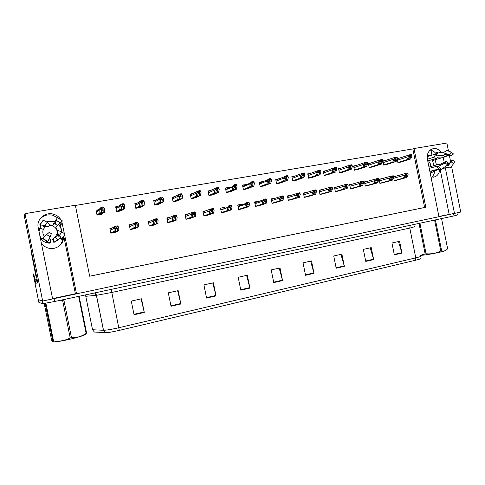 <?xml version="1.0" encoding="UTF-8"?>
<svg xmlns="http://www.w3.org/2000/svg" width="485" height="485" viewBox="0 0 485 485"><rect width="100%" height="100%" fill="white"/><g stroke="black" fill="none" stroke-linecap="round" stroke-linejoin="round"><path stroke-width="0.73" d="M63.717 236.91C63.347 242.936 60.11 246.744 54.011 248.344L50.798 248.526C46.706 248.132 43.547 246.271 41.316 242.949M431.007 177.134L434.942 176.819C437.785 175.534 439.392 173.09 439.762 169.501M441.423 152.563C438.525 148.719 435.154 147.634 431.323 149.301C428.043 151.399 426.739 154.715 427.406 159.25L438.967 216.698L76.527 293.837L64.681 235.213M435.894 153.533C434.299 151.526 432.377 150.392 430.116 150.132M60.643 219.347C58.909 216.765 56.509 215.043 53.429 214.17C45.16 211.63 36.229 219.39 38.206 227.568L52.635 298.924L42.68 301.039L25.014 213.667L24.25 215.801L37.836 282.979L37.46 283.028M35.702 283.234L33.732 273.904L33.247 274.092L35.108 283.288M25.014 213.667L75.339 205.24L89.683 276.232L425.806 207.253L413.99 148.531L446.867 143.026L448.486 151.071M449.195 154.618L449.316 155.2M449.389 155.582L450.65 161.826M451.541 166.282L460.75 212.06L454.481 213.394L445.333 167.889M42.68 301.039L38.303 299.694M64.359 233.631L61.765 221.566M444.212 162.323L443.223 157.395M76.527 293.837L75.399 293.746L52.568 298.602M438.913 216.443L454.481 213.394M62.795 238.117C62.601 241.609 61.092 244.47 58.267 246.695M60.073 223.191L61.819 231.836M434.736 170.726C434.524 173.527 433.438 175.691 431.492 177.219M430.977 150.265L431.953 155.133M89.676 276.207L424.611 207.477L412.826 148.919L75.381 205.47M412.826 148.919L413.99 148.531M424.611 207.477L425.806 207.253M263.452 181.475L259.257 182.172L260.166 186.664L264.313 185.743M246.804 184.518L242.494 185.052L243.409 189.587L247.635 188.647M229.854 187.713L229.763 187.24L225.41 187.986L226.337 192.563L230.642 191.605M210.375 190.569L207.998 190.975L208.932 195.6L213.321 194.624M174.497 196.734L172.151 197.134L173.096 201.851L177.662 200.832M192.612 193.624L190.247 194.03L191.187 198.692L195.661 197.698M117.964 206.446L115.648 206.846L116.63 211.696L121.468 210.605M137.188 203.142L134.86 203.542L135.83 208.35L140.577 207.283M156.031 199.905L153.69 200.311L154.648 205.064L159.304 204.027M279.415 178.71L275.71 179.341L276.608 183.791L280.682 182.893M295.177 176L291.861 176.57L292.752 180.978L296.747 180.093M310.782 173.321L307.72 173.842L308.599 178.213L312.522 177.346M326.181 170.671L323.289 171.169L324.162 175.497L328.012 174.642M341.355 168.065L338.578 168.544L339.445 172.836L343.228 171.993M356.293 165.5L353.601 165.961L354.456 170.217L358.172 169.386M370.989 162.972L368.357 163.427L369.206 167.64L372.856 166.828M385.448 160.493L382.859 160.935L383.696 165.112L387.285 164.318M397.239 159.141L397.936 162.627L401.465 161.844M399.664 158.049L397.33 158.45M98.346 209.817L96.048 210.211L97.036 215.116L101.977 213.988M169.471 217.444L166.84 217.923L167.798 222.657L172.399 221.603M150.829 220.845L148.24 221.318L149.204 226.101L153.897 225.022M131.805 224.319L129.259 224.779L130.235 229.611L135.024 228.508M187.75 214.109L185.082 214.594L186.028 219.287L190.538 218.25M205.67 210.842L202.966 211.333L203.906 215.977L208.332 214.958M225.088 208.314L224.894 207.331L220.511 208.132L221.439 212.733L225.78 211.733M242.124 204.718L242.021 204.209L237.723 204.991L238.638 209.544L242.9 208.568M258.869 201.372L254.607 201.912L255.516 206.422L259.699 205.464M275.334 198.213L271.182 198.886L272.079 203.354L276.183 202.415M291.509 195.182L287.447 195.922L288.339 200.347L292.364 199.42M307.157 192.321L303.416 193.006L304.301 197.395L308.254 196.486M322.61 189.502L319.094 190.144L319.973 194.491L323.853 193.6M337.869 186.719L334.492 187.337L335.359 191.648L339.173 190.769M352.904 183.973L349.612 184.579L350.473 188.847L354.22 187.986M367.703 181.275L364.471 181.863L365.32 186.101L369 185.252M382.265 178.619L379.064 179.201L379.913 183.397L383.526 182.566M395.857 180.444L406.86 177.48L408.134 174.885L407.891 173.103L406.527 173.2L393.468 176.879L394.244 180.747L397.797 179.923M396.584 176.006L393.426 176.582M112.399 227.859L109.895 228.314L110.883 233.194L115.769 232.06M449.152 214.261L440.198 169.726M75.399 293.746L63.862 236.68M39.321 220.026C42.662 215.661 47.106 214.061 52.647 215.225L57.303 217.595M60.825 222.409L61.371 224.258L62.28 223.342M42.595 300.815L38.309 299.718L34.993 283.319M454.439 213.4L52.635 298.924M415.59 260.251L119.261 330.388C113.126 331.801 108.634 332.571 105.797 332.698L94.357 332.037L92.538 329.739L103.517 330.291C106.415 330.249 111.55 329.388 118.934 327.702L415.784 257.868L415.59 260.251C419.228 259.366 420.75 258.808 420.155 258.572M456.943 212.873L457.373 215.007L454.039 215.904L54.653 301.512L42.613 303.713L38.842 302.343L38.309 299.718M206.58 298.075L203.918 284.901L213.394 282.785L216.043 295.898L206.58 298.075M171.023 306.265L168.307 292.831L178.159 290.636L180.856 304.004L171.023 306.265M134.054 314.783L131.29 301.082L141.529 298.796L144.281 312.425L134.054 314.783M305.538 275.286L303.028 262.821L311.509 260.93L314.007 273.334L305.538 275.286M336.184 268.229L333.722 255.983L341.901 254.158L344.356 266.344L336.184 268.229M365.763 261.415L363.344 249.387L371.243 247.623L373.656 259.596L365.763 261.415M394.329 254.837L391.947 243.009L399.579 241.312L401.95 253.079L394.329 254.837M240.802 290.194L238.196 277.262L247.32 275.231L249.914 288.096L240.802 290.194M273.764 282.603L271.206 269.909L280.003 267.95L282.549 280.579L273.764 282.603M279.196 268.132L282.549 280.579M246.598 275.389L249.914 288.096M398.5 241.554L401.95 253.079M370.225 247.853L373.656 259.596M340.949 254.37L344.356 266.344M310.624 261.13L314.007 273.334M141.099 298.893L144.281 312.425M177.625 290.757L180.856 304.004M212.763 282.931L216.043 295.898M111.829 233.018L115.527 231.236L115.588 228.641L116.521 227.471L117.4 228.308L117.334 230.902L118.776 230.636L118.783 227.483L117.746 225.925L116.897 225.871L115.072 226.38L114.066 228.35L114.084 231.503L110.859 233.067M114.975 232.436L118.776 230.636M113.575 232.697L117.334 230.902M115.527 231.236L114.084 231.503M118.855 227.847L117.849 226.628L115.224 227.107L115.072 226.38M117.849 226.628L117.703 225.901M115.224 227.107L114.139 228.708M98.285 214.897L101.341 212.666L101.335 209.981L102.256 208.78L103.172 209.659L103.172 212.351L104.627 212.097L104.566 208.841L103.62 207.307L102.626 207.15L100.777 207.647L99.795 209.659L99.874 212.921L97.018 215.031M101.48 214.34L104.627 212.097M100.062 214.588L103.172 212.351M101.341 212.666L99.874 212.921M104.639 209.199L103.584 207.926L100.922 208.38L100.777 207.647M103.584 207.926L103.438 207.186M100.922 208.38L99.868 210.023M131.053 229.46L135.339 227.58L135.485 224.998L136.437 223.834L137.261 224.67L137.103 227.253L138.516 226.992L138.619 223.858L137.752 222.373L136.825 222.245L135.036 222.742L134.005 224.7L133.921 227.841L130.21 229.478M134.139 228.89L138.516 226.992M132.769 229.144L137.103 227.253M135.339 227.58L133.921 227.841M138.692 224.215L137.758 222.997L135.182 223.47L135.036 222.742M137.758 222.997L137.613 222.275M135.182 223.47L134.072 225.058M149.895 225.974L154.739 223.997L154.976 221.427L155.94 220.275L156.716 221.112L156.473 223.682L157.855 223.427L158.055 220.305L157.37 218.941L156.34 218.699L154.588 219.19L153.527 221.13L153.351 224.258L149.18 225.968M152.927 225.41L157.855 223.427M151.581 225.658L156.473 223.682M154.739 223.997L153.351 224.258M158.122 220.657L157.255 219.444L154.733 219.905L154.588 219.19M157.255 219.444L157.11 218.729M154.733 219.905L153.6 221.481M168.374 222.554L173.751 220.493L174.066 217.929L175.049 216.783L175.625 216.983L175.776 217.619L175.449 220.178L176.807 219.929L177.158 217.171L176.213 215.255L173.739 215.704L172.66 217.632L172.393 220.742L167.768 222.518M171.338 222.003L176.807 219.929M170.023 222.245L175.449 220.178M173.751 220.493L172.393 220.742M177.158 217.171L176.352 215.958L173.885 216.413L173.739 215.704M176.352 215.958L176.213 215.255M173.885 216.413L172.727 217.983M117.782 211.496L121.402 209.187L121.486 206.507L122.426 205.319L123.287 206.198L123.19 208.877L124.621 208.629L124.657 205.385L123.875 203.949L122.808 203.706L120.995 204.191L119.983 206.192L119.965 209.435L116.612 211.599M120.917 210.951L124.621 208.629M119.522 211.193L123.19 208.877M121.402 209.187L119.965 209.435M124.73 205.743L123.748 204.47L121.141 204.919L120.995 204.191M123.748 204.47L123.602 203.742M121.141 204.919L120.056 206.549M136.897 208.162L141.05 205.779L141.226 203.112L142.172 201.93L142.754 202.1L142.984 202.809L142.802 205.47L144.203 205.228L144.336 202.009L143.718 200.705L142.566 200.329L140.796 200.802L139.753 202.791L139.644 206.022L135.806 208.241M139.965 207.629L144.203 205.228M138.601 207.865L142.802 205.47M141.05 205.779L139.644 206.022M144.409 202.36L143.493 201.087L140.941 201.524L140.796 200.802M143.493 201.087L143.348 200.366M140.941 201.524L139.825 203.148M155.63 204.894L160.299 202.439L160.559 199.784L161.523 198.607L162.154 198.868L162.281 199.487L162.014 202.136L163.39 201.899L163.609 198.692L162.687 197.062L161.923 197.025L160.189 197.492L159.122 199.462L158.922 202.675L154.624 204.949M158.637 204.373L163.39 201.899M157.304 204.603L162.014 202.136M160.299 202.439L158.922 202.675M163.681 199.044L162.833 197.777L160.329 198.201L160.189 197.492M162.833 197.777L162.687 197.062M160.329 198.201L159.195 199.814M173.994 201.693L179.159 199.165L179.498 196.522L180.475 195.352L181.147 195.758L180.844 198.874L182.184 198.638L182.493 195.449L181.639 193.824L180.887 193.782L179.189 194.242L178.098 196.207L177.807 199.396L173.072 201.73M176.946 201.178L182.184 198.638M175.637 201.408L180.844 198.874M179.159 199.165L177.807 199.396M182.566 195.794L181.778 194.527L179.329 194.946L179.189 194.242M181.778 194.527L181.639 193.824M179.329 194.946L178.171 196.552M429.886 155.77L427.273 155.697M445.309 153.484L449.771 154.836L451.202 152.066L446.885 150.495L442.987 152.793M436.47 164.948L435.057 159.789M431.468 170.95L432.014 172.46L434.324 170.835L439.61 169.423M442.381 168.677L447.176 167.392L450.135 167.937L453.548 163.736L451.171 161.79L448.104 165.749L446.903 165.288M432.014 172.46L430.165 172.951M438.864 168.956L429.849 171.387M429.243 168.38L436.415 166.391L436.688 166.931L438.131 166.525L445.194 162.936L446.194 161.311L439.137 164.906L438.21 164.457L428.976 167.046M427.752 160.965L436.961 158.249L437.573 157.128L445.327 156.988L443.733 155.673L435.979 155.824L434.627 156.164L434.542 157.067L427.4 159.201M427.2 156.588L435.578 154.03M444.563 157.001L432.547 160.523L433.942 165.658M428.485 160.753L430.68 164.306L430.747 166.549M449.771 154.836L451.141 155.964L448.055 155.291L445.4 156.758M447.558 162.839L449.601 163.027L452.002 160.274L451.171 161.79M450.85 155.63L447.528 154.697L445.582 153.26L448.055 155.291M445.327 156.988L446.17 155.467L445.151 153.114L443.733 155.673M445.194 162.936L447.503 164.833L447.57 162.439L446.194 161.311M451.202 152.066L453.493 153.963L451.141 155.964M452.002 160.274L454.942 161.184L453.548 163.736M436.512 152.72L438.076 152.066L445.151 153.114M447.503 164.833L441.544 169.307L439.865 169.562M434.324 170.835L433.893 170.296M49.506 224.84L53.017 225.295L55.017 223.009L55.981 220.954L55.229 223.967L57.351 217.504L56.393 219.553L54.344 221.966L52.877 221.524L48.209 221.39L46.524 221.815M61.546 231.745C61.431 229.084 60.443 226.75 58.582 224.755L62.426 220.966L57.285 225.319L59.655 223.385L55.848 227.156L57.824 231.715M53.035 238.693L54.375 242.051L60.152 238.159L61.656 239.287L59.588 235.152L56.987 232.654L59.128 236.541L57.527 235.425L52.538 239.141L53.865 242.464L57.291 240.469M54.375 242.051L53.865 242.464M38.745 230.254L41.158 225.78M40.328 238.056C42.304 240.96 45.087 242.645 48.664 243.1L50.064 243.167L50.537 242.755L50.476 239.16L49.07 239.056M46.875 241.53L46.33 242.045L50.537 242.755M39.952 236.207L42.037 239.269L42.668 238.571M44.553 236.541C42.795 234.358 42.377 231.969 43.31 229.375L44.959 227.222L43.371 226.234L48.203 226.913L44.838 225.513L39.879 224.828C39.406 224.828 39.728 225.095 40.837 225.628L41.298 225.858L39.77 228.065L39.024 231.636M57.606 233.77L57.345 234.564L57.812 234.146M57.157 231.181L57.291 232.363M57.266 233.158L55.175 237.486M45.032 227.047L45.711 226.562M49.124 225.428L51.386 225.567C54.465 226.368 56.381 228.241 57.133 231.206M48.203 226.913L49.603 224.955L47.191 222.215L44.838 225.513M55.229 223.967L57.285 225.319M50.149 236.862L51.361 233.667L49.3 232.321L46.675 234.601L50.149 236.862L47.621 241.839M59.588 235.152L61.904 231.86L58.37 230.696L56.987 232.654M56.642 220.572L60.079 222.839M43.28 220.214L47.191 222.215M42.771 238.226L46.675 234.601M61.904 231.86L65.081 234.152L61.783 239.172M30.985 249.096L31.07 251.248L36.072 275.977L36.411 275.923M36.417 275.953L36.072 275.977M31.07 251.248L35.896 276.038M37.169 283.088L36.46 279.584L35.029 279.887L35.708 283.258L37.83 282.949M36.46 279.584L37.121 279.451M57.97 239.911L55.435 237.274M58.582 224.755L55.848 227.156M43.31 229.375L39.77 228.065M53.017 225.295L54.344 221.966M445.879 250.284C445.818 250.63 443.945 251.242 440.265 252.121C432.147 253.922 425.569 255.013 420.519 255.389M436.179 219.729L435.518 220.348L441.641 250.787L440.804 250.981L434.675 220.529L432.796 220.457M426.079 253.782L425.151 253.922L419.052 223.591L419.968 223.427L426.079 253.782C431.226 254.213 436.13 253.279 440.804 250.981M420.501 255.292L425.151 253.922M435.518 220.348L434.675 220.529M419.052 223.591L418.664 223.482M441.641 250.787C443.927 251.442 445.921 250.757 447.625 248.732L441.599 218.783M85.396 333.983C86.524 334.674 81.686 336.347 70.883 339.015C63.25 340.773 57.673 341.755 54.144 341.967L52.659 341.761M52.768 341.495L53.544 341.028C59.388 341.676 64.942 340.646 70.204 337.93L62.613 300.397L60.48 300.263M65.614 299.166L63.893 300.118L71.477 337.633L70.204 337.93M45.275 303.762L45.984 303.646L53.544 341.028L52.829 341.1L45.123 303.398M44.208 303.549L51.549 339.846C52.18 341.586 52.58 342.155 52.756 341.549L52.829 341.1M63.893 300.118L62.613 300.397M79.213 296.481L78.703 296.626L86.136 333.395L86.627 333.189L79.091 296.274M71.477 337.633C76.775 337.857 81.662 336.445 86.136 333.395M186.489 219.202L192.381 217.056L192.775 214.503L193.77 213.364L194.412 213.727L194.048 216.746L195.376 216.504L195.813 213.758L194.928 211.848L192.509 212.291L191.399 214.206L191.048 217.298L185.998 219.147M189.399 218.662L195.376 216.504M188.107 218.899L194.048 216.746M192.381 217.056L191.048 217.298M195.813 213.758L195.067 212.551L192.648 212.988L192.509 212.291M195.067 212.551L194.928 211.848M192.648 212.988L191.472 214.552M204.258 215.91L210.642 213.685L211.114 211.145L212.115 210.011L212.769 210.648L212.272 213.382L213.576 213.145L214.097 210.411L213.273 208.514L210.902 208.944L209.769 210.848L209.338 213.927L203.876 215.837M207.113 215.382L213.576 213.145M205.846 215.619L212.272 213.382M210.642 213.685L209.338 213.927M214.097 210.411L213.412 209.205L211.042 209.635L210.902 208.944M213.412 209.205L213.273 208.514M211.042 209.635L209.841 211.187M221.687 212.685L228.544 210.381L229.12 207.725L230.102 206.725L230.69 207.556L230.145 210.084L231.424 209.847L232.018 207.125L231.254 205.24L228.926 205.664L227.756 207.38L227.265 210.617L221.409 212.588M224.488 212.169L231.424 209.847M223.245 212.4L230.145 210.084M228.544 210.381L227.265 210.617M232.018 207.125L231.393 205.925L229.065 206.349L228.926 205.664M231.393 205.925L231.254 205.24M229.065 206.349L227.847 207.889M192.005 198.553L197.644 195.958L198.062 193.327L199.05 192.169L199.729 192.769L199.293 195.667L200.614 195.443L201.002 192.266L200.208 190.654L199.474 190.611L197.807 191.06L196.692 193.006L196.322 196.183L191.163 198.571M194.903 198.044L200.614 195.443M193.618 198.268L199.293 195.667M197.644 195.958L196.322 196.183M201.075 192.612L200.347 191.351L197.947 191.757L197.807 191.06M200.347 191.351L200.208 190.654M197.947 191.757L196.764 193.351M209.672 195.467L215.764 192.812L216.255 190.193L217.256 189.041L217.88 189.896L217.383 192.533L218.674 192.309L219.147 189.15L218.408 187.537L217.686 187.501L216.055 187.944L214.922 189.877L214.467 193.036L208.908 195.473M212.509 194.976L218.674 192.309M211.254 195.194L217.383 192.533M217.88 189.896L216.164 190.678L217.88 189.896M215.764 192.812L214.467 193.036M219.214 189.489L218.547 188.228L216.195 188.635L216.055 187.944M218.547 188.228L218.408 187.537M216.195 188.635L214.988 190.217M227.004 192.448L233.527 189.726L234.158 186.895L235.104 185.979L235.68 186.846L235.116 189.453L236.383 189.235L237.001 186.428L236.25 184.488L235.546 184.445L233.946 184.888L232.77 186.452L232.26 189.95L226.307 192.436M229.787 191.963L236.383 189.235M228.55 192.175L235.116 189.453M233.527 189.726L232.26 189.95M237.001 186.428L236.389 185.173L234.079 185.567L233.946 184.888M236.389 185.173L236.25 184.488M234.079 185.567L232.855 187.143M238.79 209.52L246.101 207.143L246.901 204.179L247.738 203.506L248.284 204.337L247.665 206.852L248.92 206.622L249.593 203.912L248.884 202.033L246.604 202.445L245.525 203.561L244.846 207.374L238.614 209.405M241.536 209.011L248.92 206.622M240.311 209.235L247.665 206.852M246.101 207.143L244.846 207.374M249.593 203.912L249.017 202.712L246.738 203.13L246.604 202.445M249.017 202.712L248.884 202.033M246.738 203.13L245.495 204.658M255.565 206.416L263.313 203.967L263.992 201.457L265.028 200.347L265.537 201.178L264.852 203.682L266.083 203.458L266.823 200.754L266.168 198.886L264.555 199.02L263.119 199.959L262.082 204.191L255.492 206.283M258.262 205.913L266.083 203.458M257.068 206.137L264.852 203.682M263.313 203.967L262.082 204.191M266.823 200.754L266.307 199.559L264.07 199.965L263.931 199.293M266.307 199.559L266.168 198.886M264.07 199.965L262.809 201.493M272.079 203.354L280.203 200.851L280.942 198.353L281.991 197.249L282.458 198.074L281.712 200.572L282.913 200.347L283.725 197.662L283.125 195.801L280.93 196.201L279.724 198.056L278.996 201.075L272.055 203.215M274.686 202.875L282.913 200.347M273.51 203.094L281.712 200.572M280.203 200.851L278.996 201.075M283.725 197.662L283.258 196.467L281.064 196.868L280.93 196.201M283.258 196.467L283.125 195.801M281.064 196.868L279.79 198.383M288.339 200.335L296.771 197.789L297.572 195.31L298.627 194.212L299.057 195.037L298.251 197.516L299.433 197.298L300.245 194.303L299.76 192.775L297.608 193.169L296.377 195.006L295.583 198.013L288.308 200.208M290.8 199.893L299.433 197.298M289.648 200.105L298.251 197.516M296.771 197.789L295.583 198.013M300.306 194.624L299.894 193.436L297.741 193.83L297.608 193.169M299.894 193.436L299.76 192.775M297.741 193.83L296.444 195.334M304.295 197.371L313.031 194.794L313.892 192.321L314.953 191.229L315.347 192.054L314.48 194.521L315.638 194.309L316.517 191.326L316.081 189.805L313.965 190.193L312.722 192.018L311.867 195.006L304.271 197.249M306.629 196.965L315.638 194.309M305.495 197.171L314.48 194.521M313.031 194.794L311.867 195.006M316.578 191.648L316.208 190.459L314.098 190.847L313.965 190.193M316.208 190.459L316.081 189.805M314.098 190.847L312.789 192.339M244.01 189.477L250.951 186.707L251.77 183.657L252.606 182.978L253.14 183.845L252.503 186.434L253.746 186.216L254.437 183.427L253.746 181.499L253.055 181.457L251.485 181.887L250.412 183.021L249.702 186.919L243.385 189.453M246.738 189.004L253.746 186.216M245.525 189.217L252.503 186.434M250.951 186.707L249.702 186.919M254.437 183.427L253.885 182.178L251.618 182.566L251.485 181.887M253.885 182.178L253.746 181.499M251.618 182.566L250.375 184.124M260.694 186.567L268.035 183.736L268.732 181.16L269.769 180.032L270.266 180.893L269.563 183.475L270.782 183.263L271.539 180.487L270.903 178.571L270.224 178.522L268.684 178.947L267.799 179.729L266.817 183.948L260.136 186.531M263.373 186.101L270.782 183.263M262.185 186.307L269.563 183.475M268.035 183.736L266.817 183.948M271.539 180.487L271.042 179.238L268.823 179.62L268.684 178.947M271.042 179.238L270.903 178.571M268.823 179.62L267.556 181.172M277.074 183.712L284.798 180.826L285.556 178.262L286.605 177.14L287.059 178.001L286.296 180.572L287.496 180.359L288.32 177.601L287.732 175.691L286.162 175.8L284.877 176.588L283.604 181.038L276.583 183.663M279.706 183.251L287.496 180.359M278.535 183.457L286.296 180.572M284.798 180.826L283.604 181.038M288.32 177.601L287.866 176.358L285.689 176.728L285.556 176.067M287.866 176.358L287.732 175.691M285.689 176.728L284.41 178.268M293.152 180.911L301.246 177.977L302.064 175.418L303.119 174.303L303.537 175.164L302.719 177.722L303.889 177.516L304.78 174.764L304.247 172.872L301.621 173.575L300.069 178.177L292.722 180.844M295.735 180.456L303.889 177.516M294.589 180.656L302.719 177.722M301.246 177.977L300.069 178.177M304.78 174.764L304.38 173.527L302.246 173.891L302.113 173.236M304.38 173.527L304.247 172.872M302.246 173.891L300.949 175.424M308.939 178.153L317.39 175.176L318.263 172.63L319.33 171.526L319.712 172.381L318.833 174.921L319.985 174.721L320.937 171.987L320.452 170.102L318.039 170.659L316.232 175.376L308.575 178.08M311.473 177.71L319.985 174.721M310.345 177.91L318.833 174.921M317.39 175.176L316.232 175.376M320.937 171.987L320.579 170.75L318.481 171.114L318.354 170.459M320.579 170.75L320.452 170.102M318.481 171.114L317.172 172.636M319.961 194.461L328.982 191.848L329.903 189.386L330.976 188.301L331.334 189.126L330.412 191.587L331.546 191.375L332.546 188.726L332.092 186.895L330.042 187.252L328.763 189.083L327.842 192.06L319.942 194.352M322.167 194.085L331.546 191.375M321.058 194.291L330.412 191.587M328.982 191.848L327.842 192.06M332.546 188.726L332.225 187.537L330.152 187.919L330.024 187.271M332.225 187.537L332.092 186.895M330.152 187.919L328.83 189.405M335.353 191.605L344.647 188.956L345.617 186.507L346.702 185.428L347.024 186.252L346.047 188.701L347.163 188.495L348.224 185.852L347.812 184.033L345.781 184.403L344.508 186.21L343.525 189.162L335.329 191.502M337.433 191.26L347.163 188.495M336.341 191.466L346.047 188.701M344.647 188.956L343.525 189.162M348.224 185.852L347.945 184.676L345.908 185.046L345.781 184.403M347.945 184.676L347.812 184.033M345.908 185.046L344.568 186.525M350.467 188.804L360.022 186.119L361.052 183.682L362.137 182.609L362.428 183.427L361.398 185.864L362.495 185.664L363.611 183.039L363.374 181.863L361.38 182.227L361.246 181.59L359.961 183.379L358.924 186.325L350.443 188.707M363.374 181.863L363.247 181.226L361.246 181.59M352.425 188.483L362.495 185.664M351.352 188.683L361.398 185.864M360.022 186.119L358.924 186.325M361.38 182.227L360.022 183.694M365.314 186.052L375.123 183.336L376.202 180.905L377.294 179.844L377.554 180.656L376.475 183.087L377.554 182.887L378.718 180.268L378.524 179.098L376.566 179.456L376.439 178.826L375.135 180.608L374.044 183.536L365.296 185.961M378.524 179.098L378.397 178.468L376.439 178.826M367.157 185.761L377.554 182.887M366.102 185.955L376.475 183.087M375.123 183.336L374.044 183.536M376.566 179.456L375.196 180.917M379.9 183.348L389.952 180.596L391.08 178.183L392.177 177.122L392.407 177.934L391.28 180.353L392.341 180.159L393.559 177.552L393.402 176.382L391.48 176.734L391.353 176.11L390.037 177.88L388.891 180.796L379.882 183.257M393.402 176.382L393.274 175.758L391.353 176.11M381.634 183.081L392.341 180.159M380.598 183.269L391.28 180.353M389.952 180.596L388.891 180.796M391.48 176.734L390.098 178.189M394.238 180.693L404.52 177.91L405.69 175.503L406.8 174.454L407 175.267L405.824 177.668L406.86 177.48M408.018 173.721L406.127 174.066L404.732 175.509L406.218 173.303M394.22 180.608L403.478 178.104L404.732 175.509M394.838 180.638L405.824 177.668M404.52 177.91L403.478 178.104M406.127 174.066L406 173.448M324.441 175.449L333.231 172.424L334.165 169.895L335.232 168.792L335.584 169.653L334.65 172.175L335.778 171.981L336.79 169.259L336.354 167.386L334.123 167.834L333.031 169.574L332.098 172.618L324.132 175.364M326.932 175.018L335.778 171.981M325.823 175.206L334.65 172.175M333.231 172.424L332.098 172.618M336.79 169.259L336.481 168.028L334.426 168.38L334.292 167.737M336.481 168.028L336.354 167.386M334.426 168.38L333.098 169.895M339.664 172.793L348.782 169.726L349.77 167.21L350.849 166.112L351.164 166.967L350.176 169.483L351.286 169.289L352.353 166.579L351.958 164.718L349.897 165.088L348.666 166.888L347.672 169.92L339.415 172.702M342.113 172.369L351.286 169.289M341.028 172.557L350.176 169.483M348.782 169.726L347.672 169.92M352.353 166.579L352.086 165.355L350.067 165.7L349.94 165.064M352.086 165.355L351.958 164.718M350.067 165.7L348.727 167.204M354.626 170.186L364.053 167.076L365.09 164.573L366.181 163.481L366.46 164.336L365.417 166.84L366.508 166.646L367.636 163.954L367.412 162.73L365.429 163.069L365.302 162.439L364.011 164.251L362.962 167.264L354.432 170.083M367.412 162.73L367.284 162.099L365.302 162.439M357.027 169.768L366.508 166.646M355.96 169.95L365.417 166.84M364.053 167.076L362.962 167.264M365.429 163.069L364.077 164.567M369.321 167.622L379.052 164.47L380.137 161.978L381.234 160.899L381.483 161.748L380.392 164.239L381.465 164.051L382.641 161.372L382.459 160.153L380.513 160.487L380.385 159.856L379.082 161.663L377.979 164.657L369.182 167.507M382.459 160.153L382.332 159.523L380.385 159.856M371.68 167.21L381.465 164.051M370.631 167.392L380.392 164.239M379.052 164.47L377.979 164.657M380.513 160.487L379.143 161.972M383.762 165.1L393.784 161.917L394.917 159.438L396.015 158.365L396.233 159.207L395.099 161.687L396.148 161.505L397.379 158.831L397.233 157.619L395.324 157.952L395.196 157.328L393.881 159.116L392.729 162.099L383.671 164.985M397.233 157.619L397.112 157.001L395.196 157.328M386.084 164.7L396.148 161.505M385.048 164.876L395.099 161.687M393.784 161.917L392.729 162.099M395.324 157.952L393.947 159.426M397.949 162.627L408.249 159.401L409.431 156.934L410.534 155.873L410.728 156.716L409.546 159.177L410.577 159.001L411.856 156.346L411.753 155.133L409.873 155.455L409.746 154.842L408.418 156.619L407.212 159.583L397.912 162.499M411.753 155.133L411.626 154.521L409.746 154.842M400.234 162.226L410.577 159.001M399.222 162.408L409.546 159.177M408.249 159.401L407.212 159.583M409.873 155.455L408.479 156.922M119.261 330.388L111.811 292.455L96.454 295.329L85.778 296.293L85.19 294.971M105.342 332.692L103.457 330.285L96.388 295.329L94.611 292.946M414.748 226.707L409.789 228.083L415.784 257.868C420.137 256.82 421.756 256.195 420.647 256.007M454.039 215.904L453.572 213.588M54.653 301.512L54.065 298.621M42.613 303.713L42.031 300.845M92.538 329.739L85.778 296.293M410.195 225.301L409.789 228.083L111.811 292.455L111.483 289.333M273.679 282.161L282.446 280.142M305.453 274.849L313.904 272.903M336.099 267.799L344.253 265.925M365.678 260.997L373.553 259.184M394.244 254.425L401.847 252.673M240.712 289.745L249.811 287.647M206.483 297.614L215.934 295.444M170.926 305.799L180.753 303.537M133.957 314.304L144.178 311.952M110.295 230.284L114.066 228.35M110.053 229.09L114.763 226.616M115.575 229.223L117.4 228.308M96.454 212.23L99.795 209.659M96.291 211.418L99.971 208.55M101.341 211.03L103.172 209.659M129.653 226.725L134.005 224.7M129.398 225.464L134.872 222.864M135.46 225.489L137.261 224.67M148.628 223.233L153.527 221.13M148.361 221.93L154.545 219.214M154.939 221.857L156.716 221.112M167.222 219.82L172.66 217.632M166.955 218.48L173.782 215.673M174.024 218.311L175.776 217.619M116.048 208.829L119.983 206.192M115.86 207.877L120.322 204.84M121.462 207.392L123.287 206.198M135.254 205.494L139.753 202.791M135.042 204.452L140.256 201.275M141.177 203.87L142.984 202.809M154.078 202.233L159.122 199.462M153.854 201.117L159.771 197.819M160.493 200.45L162.281 199.487M172.533 199.038L178.098 196.207M172.296 197.874L178.88 194.467M179.42 197.116L181.19 196.231M445.497 153.921L447.461 155.643M448.934 162.972L447.509 165.561M445.369 153.399L447.807 155.4M449.34 163.045L447.855 165.743M448.698 164.985L449.601 163.027L448.746 164.918M435.979 155.824L438.076 152.066M441.544 169.307L438.131 166.525M451.244 166.658L450.45 167.671M55.017 223.009L55.429 223.179M58.17 234.782L57.527 235.425M44.972 227.204L45.299 226.507M40.043 224.846L43.511 220.008M57.375 217.619L62.413 220.948M47.857 241.512L42.741 238.202M65.081 234.152L61.692 238.972M185.458 216.468L191.399 214.206M185.185 215.104L192.606 212.224M192.727 214.843L194.449 214.2M203.342 213.182L209.769 210.848M203.063 211.806L211.042 208.847M211.06 211.454L212.751 210.848M220.881 209.963L227.774 207.556M229.029 208.132L230.69 207.556M190.629 195.904L196.692 193.006M190.387 194.697L197.601 191.205M197.977 193.861L199.717 193.042M208.374 192.836L214.922 189.877M208.126 191.599L215.934 188.022M225.78 189.823L232.788 186.804M233.994 187.568L235.68 186.846M238.087 206.804L245.428 204.324M246.647 204.882L248.284 204.337M254.971 203.706L262.743 201.16M263.931 201.699L265.537 201.178M271.539 200.663L279.724 198.056M280.882 198.577L282.458 198.074M287.799 197.674L296.377 195.006M297.505 195.516L299.057 195.037M303.768 194.746L312.722 192.018M313.825 192.515L315.347 192.054M242.864 186.864L250.308 183.797M251.479 184.518L253.14 183.845M259.62 183.967L267.49 180.838M268.629 181.535L270.266 180.893M276.068 181.123L284.343 177.946M285.453 178.613L287.059 178.001M292.219 178.328L300.882 175.103M301.961 175.752L303.537 175.164M308.072 175.588L317.111 172.314M318.16 172.939L319.712 172.381M319.439 191.866L328.763 189.083M329.836 189.568L331.334 189.126M334.832 189.041L344.508 186.21M345.55 186.677L347.024 186.252M349.952 186.27L359.961 183.379M360.979 183.845L362.428 183.427M364.805 183.542L375.135 180.608M376.13 181.057L377.554 180.656M379.403 180.863L390.037 177.88M391.007 178.328L392.407 177.934M393.741 178.231L404.672 175.206M405.624 175.643L407 175.267M323.634 172.896L333.031 169.574M334.056 170.186L335.584 169.653M338.924 170.247L348.666 166.888M349.661 167.483L351.164 166.967M353.941 167.652L364.011 164.251M364.987 164.827L366.46 164.336M368.697 165.1L379.082 161.663M380.028 162.226L381.483 161.748M383.192 162.596L393.881 159.116M394.808 159.668L396.233 159.207M397.439 160.135L408.418 156.619M409.322 157.158L410.728 156.716M52.647 215.225L53.429 214.17M434.942 176.819L433.275 177.243M105.797 332.698L103.517 330.291L96.454 295.329C96.861 295.347 96.279 294.547 94.714 292.928M43.177 303.689L42.644 301.027M115.727 228.108L116.915 227.501M101.341 209.908L102.741 208.853M135.642 224.464L136.885 223.894M155.115 220.948L156.449 220.384M174.17 217.565L175.625 216.983M121.499 206.392L122.954 205.428M141.238 202.997L142.754 202.1M160.565 199.729L162.154 198.868M179.486 196.589L181.147 195.758M437.706 157.128L437.567 157.486M436.979 152.199L434.627 156.164M436.688 166.931L440.247 169.75M48.664 243.1L49.124 242.694M51.889 224.973L51.386 225.567M55.029 222.991L55.435 223.142M58.218 234.879L57.642 235.425M43.335 219.923L39.879 224.828M57.4 217.522L62.183 220.711M42.516 238.408L47.663 241.857M54.144 341.967L52.756 341.549M192.818 214.328L194.412 213.727M211.096 211.254L212.769 210.648M220.845 209.799L227.756 207.38M198.019 193.576L199.729 192.769M225.719 189.496L232.77 186.452M237.953 206.137L245.525 203.561M254.77 202.73L263.119 199.959M271.309 199.511L280.397 196.577M287.55 196.431L297.305 193.357M303.507 193.448L313.856 190.253M242.73 186.21L250.412 183.021M259.445 183.081L267.799 179.729M275.862 180.087L284.877 176.588M291.988 177.201L301.621 173.575M307.829 174.4L318.039 170.659M319.172 190.544L330.042 187.252M334.565 187.701L345.86 184.342M349.685 184.918L361.38 181.499M364.532 182.19L376.603 178.71M379.131 179.511L391.547 175.982M323.392 171.672L334.123 167.834M338.675 168.998L349.897 165.088M353.686 166.391L365.332 162.414M368.436 163.827L380.458 159.808M382.932 161.317L395.305 157.249M397.373 158.789L409.88 154.745"/></g></svg>
